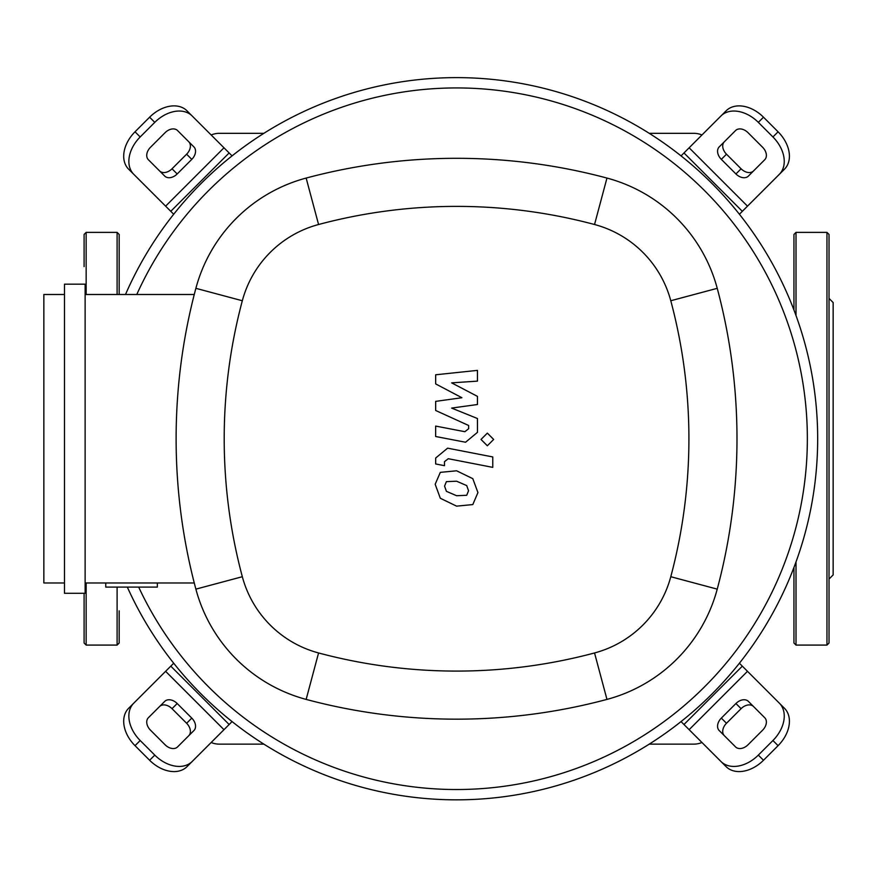 <?xml version="1.0" encoding="UTF-8"?>
<svg xmlns="http://www.w3.org/2000/svg" width="877" height="877" viewBox="0 0 877 877"><rect width="100%" height="100%" fill="white"/><g stroke="black" fill="none" stroke-linecap="round" stroke-linejoin="round"><path stroke-width="1.32" d="M649.265 133.326L693.86 133.326A20.631 20.631 0 0 1 701.94 134.981M263.845 133.326L219.25 133.326A20.631 20.631 0 0 0 211.171 134.981M263.845 744.134L219.25 744.134A20.631 20.631 0 0 1 211.171 742.49M701.94 742.49A20.631 20.631 0 0 1 693.86 744.134L649.265 744.134M817.671 438.73A361.116 361.116 0 0 1 127.329 587.097A361.116 361.116 0 0 0 817.671 438.73A361.116 361.116 0 0 0 125.499 294.497A361.116 361.116 0 0 1 817.671 438.73M188.752 735.715A10.316 7.301 45 0 0 186.615 723.262L172.024 708.671A10.316 7.301 45 0 0 159.57 706.533M177.187 703.518L191.778 718.11A10.316 7.301 -135 0 1 193.916 730.563L177.549 746.919A10.316 7.301 -135 0 1 165.095 744.781L150.504 730.19A10.316 7.301 -135 0 1 148.366 717.737L164.733 701.381A10.316 7.301 -135 0 1 177.187 703.518L172.024 708.671M753.54 706.533A10.316 7.301 -45 0 0 741.087 708.671L726.496 723.262A10.316 7.301 -45 0 0 724.358 735.715M721.332 718.11L735.924 703.518A10.316 7.301 135 0 1 748.388 701.381L764.744 717.737A10.316 7.301 135 0 1 762.606 730.19L748.015 744.781A10.316 7.301 135 0 1 735.562 746.919L719.206 730.563A10.316 7.301 135 0 1 721.332 718.11L726.496 723.262M724.358 141.745A10.316 7.301 -135 0 0 726.496 154.199L741.087 168.79A10.316 7.301 -135 0 0 753.54 170.927M735.924 173.953L721.332 159.362A10.316 7.301 45 0 1 719.206 146.908L735.562 130.541A10.316 7.301 45 0 1 748.015 132.679L762.606 147.27A10.316 7.301 45 0 1 764.744 159.724L748.388 176.091A10.316 7.301 45 0 1 735.924 173.953L741.087 168.79M192.14 761.51A30.958 21.892 -135 0 1 154.78 755.108L149.616 760.26A30.958 21.892 45 0 0 186.987 766.673L232.065 721.596M173.701 663.231L128.612 708.309A30.958 21.892 45 0 0 135.025 745.669L140.188 740.517A30.958 21.892 -135 0 1 133.775 703.146M149.616 760.26L135.025 745.669M154.78 755.108L140.188 740.517M779.335 703.146A30.958 21.892 135 0 1 772.922 740.517L778.085 745.669A30.958 21.892 -45 0 0 784.498 708.309L739.41 663.231M681.045 721.596L726.134 766.673A30.958 21.892 -45 0 0 763.494 760.26L758.331 755.108A30.958 21.892 135 0 1 720.971 761.51M778.085 745.669L763.494 760.26M772.922 740.517L758.331 755.108M720.971 115.95A30.958 21.892 45 0 1 758.331 122.363L763.494 117.2A30.958 21.892 -135 0 0 726.134 110.798L681.045 155.876M739.41 214.24L784.498 169.162A30.958 21.892 -135 0 0 778.085 131.802L772.922 136.955A30.958 21.892 45 0 1 779.335 174.315M763.494 117.2L778.085 131.802M758.331 122.363L772.922 136.955M159.57 170.927A10.316 7.301 135 0 0 172.024 168.79L186.615 154.199A10.316 7.301 135 0 0 188.752 141.745M191.778 159.362L177.187 173.953A10.316 7.301 -45 0 1 164.733 176.091L148.366 159.724A10.316 7.301 -45 0 1 150.504 147.27L165.095 132.679A10.316 7.301 -45 0 1 177.549 130.541L193.916 146.908A10.316 7.301 -45 0 1 191.778 159.362L186.615 154.199M232.065 155.876L186.987 110.798A30.958 21.892 135 0 0 149.616 117.2L154.78 122.363A30.958 21.892 -45 0 1 192.14 115.95M133.775 174.315A30.958 21.892 -45 0 1 140.188 136.955L135.025 131.802A30.958 21.892 135 0 0 128.612 169.162L173.701 214.24M135.025 131.802L149.616 117.2M140.188 136.955L154.78 122.363M136.779 294.497A350.8 350.8 0 0 1 807.355 438.73A350.8 350.8 0 0 1 138.676 587.097M157.345 582.975L157.345 587.097L105.755 587.097L105.755 582.975M64.481 593.291L85.124 593.291L85.124 284.17L64.481 284.17L64.481 593.291M85.124 582.975L194.266 582.975M64.481 294.497L43.85 294.497L43.85 582.975L64.481 582.975M194.266 294.497L85.124 294.497M195.878 589.136A155.799 155.799 0 0 0 306.15 699.407A582.317 582.317 0 0 0 606.961 699.407A155.799 155.799 0 0 0 717.233 589.136A582.317 582.317 0 0 0 717.233 288.325A155.799 155.799 0 0 0 606.961 178.064A582.317 582.317 0 0 0 306.15 178.064A155.799 155.799 0 0 0 195.878 288.325A582.317 582.317 0 0 0 195.878 589.136L242.326 576.715A534.246 534.246 0 0 1 242.326 300.745A107.718 107.718 0 0 1 318.57 224.512A534.246 534.246 0 0 1 594.54 224.512A107.718 107.718 0 0 1 670.784 300.745A534.246 534.246 0 0 1 670.784 576.715A107.718 107.718 0 0 1 594.54 652.959A534.246 534.246 0 0 1 318.57 652.959A107.718 107.718 0 0 1 242.326 576.715M466.707 495.286L468.548 490.747L466.707 485.584L456.599 481.21L446.415 481.637L444.562 486.099L446.415 491.339L456.599 495.724L466.707 495.286M472.802 478.667L456.599 470.796L440.32 472.363L435.178 484.268L440.32 498.257L456.599 506.15L472.802 504.571L477.932 492.578L472.802 478.667M492.764 456.939L447.61 448.169L435.661 458.035L435.661 463.966L444.486 465.676L444.486 461.664L448.257 458.715L492.764 467.364L492.764 456.939M481.013 439.443L487.338 445.768L493.663 439.443L487.338 433.117L481.013 439.443M435.661 383.896L461.894 397.73L435.661 401.37L435.661 410.48L468.636 425.488L468.636 428.732L464.876 431.703L435.639 426.079L435.639 436.505L465.566 442.238L477.472 432.328L477.45 418.515L451.622 408.079L477.45 404.516L477.45 396.371L451.622 382.854L477.45 381.133L477.45 370.379L435.661 374.786L435.661 383.896M796.009 561.938L796.009 645.088L826.956 645.088L826.956 232.383L796.009 232.383L793.948 234.444L793.948 309.987M826.956 232.383L829.028 234.444L829.028 643.027L826.956 645.088M829.028 298.41L833.15 302.543L833.15 574.928L829.028 579.05M793.948 567.485L793.948 643.027L796.009 645.088M119.173 610.852L119.173 643.027L117.101 645.088L86.154 645.088L84.093 643.027L84.093 593.291M117.101 294.497L117.101 232.383L86.154 232.383L86.154 294.497M84.093 266.619L84.093 234.444L86.154 232.383M117.101 232.383L119.173 234.444L119.173 294.497M191.778 718.11L186.615 723.262M735.924 703.518L741.087 708.671M721.332 159.362L726.496 154.199M229.138 724.512L170.774 666.147M165.61 671.311L223.975 729.675M742.337 666.147L683.972 724.512M689.136 729.675L747.5 671.311M683.972 152.949L742.337 211.313M747.5 206.161L689.136 147.796M177.187 173.953L172.024 168.79M223.975 147.796L165.61 206.161M170.774 211.313L229.138 152.949M306.15 699.407L318.57 652.959M242.326 300.745L195.878 288.325M606.961 699.407L594.54 652.959M318.57 224.512L306.15 178.064M717.233 589.136L670.784 576.715M594.54 224.512L606.961 178.064M717.233 288.325L670.784 300.745M796.009 232.383L796.009 315.534M117.101 587.097L117.101 645.088M86.154 582.975L86.154 645.088"/></g></svg>
